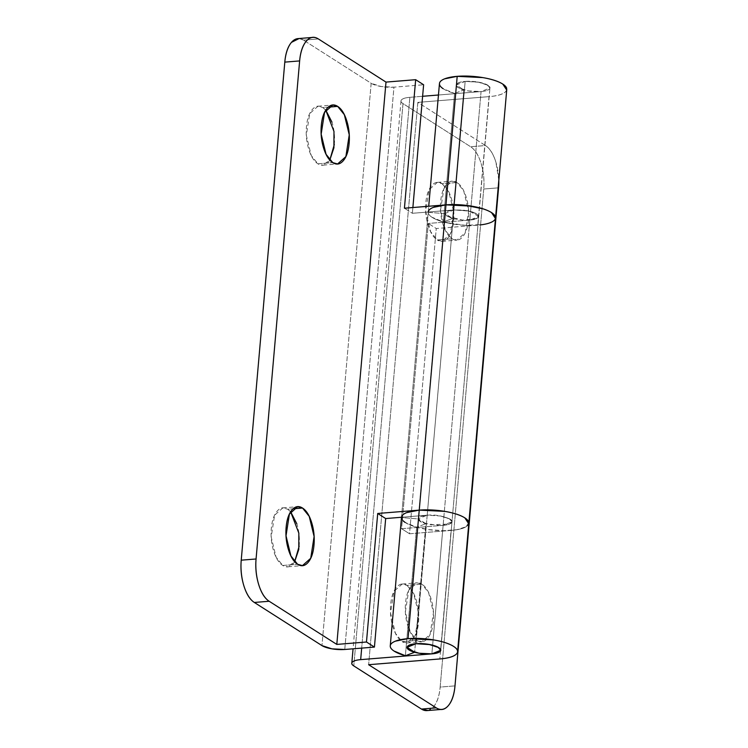 <?xml version="1.0" encoding="UTF-8"?>
<svg xmlns="http://www.w3.org/2000/svg" width="748" height="748" viewBox="0 0 748 748"><rect width="100%" height="100%" fill="white"/><g stroke="black" fill="none" stroke-linecap="round" stroke-linejoin="round"><path stroke-width="0.56" stroke-dasharray="3.74 2.81" d="M325.791 110.124L322.837 107.59L328.26 107.151L322.837 107.59L317.984 106.244L309.709 113.593L306.334 135.351L311.224 155.5L317.909 163.821L332.748 162.615L317.909 163.821C321.762 166.271 325.277 165.626 328.484 161.867L329.821 160.063L322.762 165.168L336.591 164.046M290.654 511.772L287.69 509.238L293.113 508.799L287.69 509.238L282.847 507.892L274.572 515.241L271.197 537.008L276.087 557.157L282.772 565.479L297.611 564.273L282.772 565.479C286.615 567.928 290.14 567.274 293.338 563.525L294.684 561.72L287.615 566.825L301.453 565.703M299.135 38.513L303.529 40.149L371.167 83.29L321.967 645.608L371.167 83.29L303.529 40.149L318.368 38.943L303.529 40.149A33.782 15.979 85.4 0 0 297.741 38.625M290.635 511.81L287.69 509.238C283.847 506.789 280.322 507.443 277.125 511.193C273.927 514.951 271.991 520.711 271.309 528.471C270.626 536.241 271.412 543.731 273.646 550.958C275.881 558.186 278.929 563.02 282.772 565.479L287.615 566.825M299.153 546.246C299.836 538.476 299.06 530.986 296.816 523.759M325.773 110.162L322.837 107.59C318.985 105.131 315.469 105.786 312.262 109.545C309.064 113.294 307.129 119.054 306.446 126.823C305.773 134.584 306.549 142.083 308.784 149.301C311.028 156.528 314.067 161.362 317.909 163.821L322.762 165.168M334.3 144.588C334.973 136.828 334.197 129.329 331.962 122.102M439.459 83.524A33.782 10.042 -175 0 0 454.569 93.416L463.844 89.947L458.113 87.572L456.299 84.907L458.87 82.663L465.153 81.401C461.058 81.738 458.337 82.514 457 83.739C455.654 84.963 456.084 86.282 458.281 87.684L468.248 90.919L481.067 91.555A16.895 5.021 -175 0 0 489.903 87.441A16.895 5.021 -175 0 0 465.153 81.401L415.963 643.719L465.153 81.401L477.981 82.046L487.948 85.281C490.146 86.684 490.576 87.993 489.229 89.218C487.883 90.443 485.171 91.228 481.067 91.555C485.171 91.228 487.883 90.443 489.229 89.218C490.576 87.993 490.146 86.684 487.948 85.281L477.981 82.046L465.153 81.401A16.895 5.021 -175 0 0 456.327 85.524A16.895 5.021 -175 0 0 481.067 91.555L431.877 653.874L443.125 525.348L401.583 528.705L428.295 223.446L469.828 220.09L481.067 91.555L431.877 653.874L443.125 525.348L401.583 528.705L428.295 223.446L469.828 220.09C473.923 219.753 476.644 218.977 477.981 217.752C479.328 216.527 478.898 215.209 476.7 213.806L466.733 210.571L453.914 209.936L465.153 81.401L453.914 209.936L412.382 213.292L404.425 208.215L412.382 213.292L412.877 207.533L412.382 213.292L453.914 209.936L427.202 515.194L401.517 517.27L427.202 515.194C434.822 514.493 442.423 515.783 449.997 519.065L451.988 521.739L449.595 524.011L430.652 524.759L421.002 521.87L418.328 518.916L445.032 213.657L447.033 216.209L462.881 220.127L476.298 218.753L478.701 216.481L469.445 211.114L453.914 209.936L427.202 515.194L418.338 518.794L425.893 523.731L414.644 652.265L425.893 523.731L420.161 521.356L418.347 518.701L420.918 516.447L427.202 515.194L415.963 643.719L427.202 515.194L441.32 516.064L449.109 518.551L451.988 521.739L478.701 216.481L469.828 220.09L481.067 91.555L438.459 95.005L481.067 91.555L489.94 87.955L487.06 84.767L479.272 82.28L465.153 81.401L456.289 85.01L463.844 89.947L452.596 218.481L445.041 213.535L453.914 209.936L463.498 210.123L472.53 211.955L477.972 214.826L477.981 217.752L472.568 219.753L463.545 220.155L453.952 218.827L447.033 216.209L445.032 213.657L428.202 212.301L401.498 517.56L418.328 518.916L445.032 213.657L428.202 212.301A33.782 10.042 -175 0 0 432.204 217.416A33.782 10.042 -175 0 0 470.361 225.447A33.782 10.042 -175 0 0 495.531 217.509M344.763 649.479L393.953 87.17L423.62 84.767L393.953 87.17L381.134 86.525L371.167 83.29A16.895 5.021 -175 0 0 393.953 87.17L344.763 649.479M468.828 522.759A33.782 10.042 5 0 1 435.43 530.369A33.782 10.042 5 0 1 401.498 517.56L428.202 212.301C428.193 213.993 429.52 215.704 432.204 217.416C435.42 219.463 440.03 221.212 446.042 222.652L465.219 225.307L483.264 224.503C488.519 223.624 492.137 222.287 494.101 220.492L495.485 218.369M468.809 522.572L465.948 526.798L456.841 529.706L443.321 530.697L428.155 529.565L414.411 526.555L404.874 522.254L401.498 517.56L418.328 518.916C418.319 520.552 420.47 522.057 424.789 523.413L439.244 525.479C444.564 525.507 448.333 524.862 450.558 523.535C452.774 522.207 452.587 520.72 449.997 519.065L440.03 515.83L449.997 519.065C452.194 520.468 452.624 521.786 451.278 523.011C449.931 524.236 447.22 525.012 443.125 525.348L451.988 521.739L440.75 650.274L489.94 87.955L478.701 216.481L475.812 213.302L468.024 210.805L453.914 209.936L447.622 211.188L445.051 213.442L446.865 216.097L452.596 218.481L443.321 221.941A33.782 10.042 5 0 1 428.221 212.049L428.726 206.252M457.019 182.531L442.19 183.728L437.346 182.381L429.072 189.73L425.687 211.497L430.586 231.646L437.271 239.958L452.101 238.762L445.415 230.44L440.525 210.291L443.901 188.533L452.175 181.184L457.019 182.531C460.871 184.98 463.91 189.824 466.144 197.042C468.388 204.269 469.164 211.768 468.491 219.529C467.809 227.289 465.864 233.049 462.666 236.807C459.468 240.566 455.943 241.211 452.101 238.762C448.258 236.312 445.219 231.469 442.975 224.241C440.74 217.023 439.955 209.524 440.637 201.764C441.32 193.994 443.255 188.234 446.453 184.485C449.651 180.726 453.176 180.072 457.019 182.531L463.704 190.843L468.603 211.001L465.219 232.759L456.944 240.108L452.101 238.762L437.271 239.958C441.114 242.417 444.639 241.763 447.837 238.004C451.035 234.255 452.97 228.495 453.653 220.725C454.335 212.965 453.55 205.466 451.315 198.248C449.071 191.021 446.032 186.187 442.19 183.728C438.347 181.278 434.822 181.932 431.624 185.682C428.426 189.44 426.482 195.2 425.799 202.96C425.126 210.73 425.902 218.22 428.146 225.447C430.381 232.665 433.419 237.509 437.271 239.958L442.115 241.314L450.389 233.956L453.765 212.198L448.875 192.049L442.19 183.728L457.019 182.531M421.881 584.188L407.052 585.385L402.2 584.038L393.925 591.388L390.55 613.145L395.44 633.304L402.125 641.616L416.963 640.419L410.278 632.097L405.379 611.948L408.763 590.181L417.038 582.832L421.881 584.188C425.724 586.638 428.772 591.472 431.007 598.699C433.242 605.927 434.027 613.416 433.344 621.186C432.671 628.946 430.726 634.706 427.529 638.465C424.331 642.214 420.806 642.869 416.963 640.419C413.12 637.96 410.072 633.126 407.838 625.898C405.594 618.671 404.818 611.181 405.5 603.412C406.173 595.651 408.118 589.892 411.316 586.133C414.514 582.383 418.039 581.729 421.881 584.188L428.567 592.5L433.466 612.649L430.081 634.416L421.807 641.765L416.963 640.419L402.125 641.616C405.977 644.065 409.493 643.42 412.69 639.662C415.897 635.903 417.833 630.143 418.515 622.383C419.189 614.622 418.413 607.124 416.178 599.896C413.934 592.678 410.895 587.835 407.052 585.385C403.2 582.935 399.684 583.58 396.477 587.339C393.28 591.098 391.344 596.857 390.662 604.618C389.989 612.378 390.765 619.877 392.999 627.095C395.243 634.323 398.282 639.166 402.125 641.616L406.968 642.962L415.252 635.613L418.628 613.856L413.738 593.697L407.052 585.385L421.881 584.188M498.823 180.277L495.887 162.129C493.334 153.873 489.856 148.347 485.461 145.542L417.823 102.392L489.024 96.632L477.785 225.167L489.024 96.632A33.782 10.042 -175 0 0 506.686 88.395M495.475 218.566L494.101 220.492C491.417 222.941 485.976 224.503 477.785 225.167L436.252 228.523L409.539 533.782L451.081 530.416L439.833 658.951L451.081 530.416A33.782 10.042 -175 0 0 468.734 522.179M401.508 517.307A33.782 10.042 -175 0 0 416.617 527.2L405.369 655.734L416.617 527.2L425.893 523.731L416.617 527.2L405.164 522.45M506.714 90.031L505.349 91.967C502.656 94.416 497.224 95.968 489.024 96.632L417.823 102.392L368.633 664.71L417.823 102.392L485.461 145.542L470.623 146.739L402.994 103.598L353.795 665.916L402.994 103.598L470.623 146.739C475.017 149.544 478.496 155.079 481.058 163.335C483.619 171.591 484.508 180.156 483.732 189.029L440.161 687.075C439.375 695.949 437.159 702.531 433.503 706.823L428.221 710.497M422.611 96.286L409.867 97.324L361.677 648.114L409.867 97.324L422.611 96.286M427.22 710.572A33.782 15.979 85.4 0 0 440.161 687.075L454.99 685.879L440.161 687.075L483.732 189.029L498.561 187.823L483.732 189.029A33.782 15.979 85.4 0 0 470.623 146.739L485.461 145.542A33.782 15.979 -94.6 0 1 498.794 180.586M433.382 207.364C430.222 208.617 428.511 210.123 428.239 211.871C427.968 213.619 429.174 215.396 431.867 217.191L443.321 221.941L452.596 218.481L463.844 89.947L454.569 93.416L443.321 221.941L454.569 93.416L443.115 88.666M402.994 103.598C400.797 102.196 400.367 100.877 401.713 99.652C403.05 98.427 405.771 97.651 409.867 97.324A16.895 5.021 -175 0 0 401.003 100.858A16.895 5.021 -175 0 0 402.994 103.598M477.785 225.167L436.252 228.523L428.295 223.446L436.252 228.523L409.539 533.782L401.583 528.705L409.539 533.782L451.081 530.416C459.272 529.752 464.704 528.2 467.397 525.75L468.762 523.815M317.984 106.244L332.823 105.038M282.847 507.892L297.685 506.695M468.884 522.431L468.818 523.217M312.823 37.4L311.57 37.503M437.346 182.381L452.175 181.184M402.2 584.038L417.038 582.832M445.041 213.535L418.338 518.794M495.597 217.172L495.522 217.958M457.645 650.956L457.57 651.742M406.968 642.962L421.807 641.765M442.115 241.314L456.944 240.108M440.666 709.487L441.797 709.403M401.003 100.924L353.065 648.815"/><path stroke-width="1.12" d="M337.666 106.384L328.26 107.151L337.666 106.384C341.509 108.843 344.557 113.677 346.791 120.905C349.036 128.132 349.812 135.622 349.129 143.382C348.456 151.152 346.511 156.912 343.313 160.67C340.116 164.42 336.591 165.074 332.748 162.615L326.063 154.303L321.163 134.154L324.548 112.387L332.823 105.038L337.666 106.384L344.351 114.706L349.251 134.855L345.866 156.613L337.591 163.971L332.748 162.615C328.905 160.166 325.857 155.332 323.622 148.104C321.378 140.876 320.602 133.387 321.285 125.617C321.958 117.857 323.903 112.097 327.1 108.338C330.298 104.589 333.823 103.935 337.666 106.384M302.529 508.042L293.113 508.799L302.529 508.042C306.371 510.491 309.41 515.335 311.654 522.562C313.889 529.78 314.674 537.279 313.992 545.04C313.309 552.809 311.374 558.569 308.176 562.318C304.978 566.077 301.453 566.722 297.611 564.273L290.916 555.96L286.026 535.802L289.411 514.044L297.685 506.695L302.529 508.042L309.214 516.354L314.104 536.512L310.729 558.27L302.454 565.619L297.611 564.273C293.758 561.823 290.72 556.98 288.485 549.761C286.241 542.534 285.465 535.035 286.138 527.275C286.821 519.514 288.756 513.754 291.963 509.996C295.161 506.237 298.686 505.592 302.529 508.042M495.531 217.509A33.782 10.042 -175 0 0 445.958 204.858L404.425 208.215L415.664 79.69L385.996 82.093L336.806 644.411L385.996 82.093L318.368 38.943C313.973 36.138 309.943 36.886 306.287 41.177C302.631 45.469 300.416 52.051 299.639 60.925L256.068 558.98C255.292 567.854 256.181 576.418 258.743 584.674C261.295 592.93 264.773 598.456 269.168 601.261L336.806 644.411L366.473 642.008L377.712 513.474L385.669 518.551L401.517 517.27L385.669 518.551L374.43 647.085L344.763 649.479L331.944 648.843L321.967 645.608L254.329 602.458C249.935 599.653 246.466 594.127 243.904 585.871C241.342 577.615 240.454 569.05 241.23 560.177L284.801 62.121C285.577 53.248 287.793 46.666 291.458 42.374L299.135 38.513M290.635 511.81L298.835 533.118L298.779 549.443L294.665 561.701L299.163 546.19M296.834 523.806L290.654 511.772M325.773 110.162L333.982 131.461L333.917 147.786L329.812 160.053L334.3 144.532M331.972 122.148L325.791 110.124M423.62 84.767L412.877 207.533L423.62 84.767L415.664 79.69L423.62 84.767M468.734 522.179A33.782 10.042 -175 0 0 419.245 510.117L377.712 513.474L385.669 518.551L374.43 647.085L366.473 642.008L374.43 647.085L344.763 649.479A16.895 5.021 5 0 1 321.967 645.608L254.329 602.458L269.168 601.261L336.806 644.411L366.473 642.008L377.712 513.474L419.245 510.117L445.958 204.858L419.245 510.117A33.782 10.042 5 0 1 464.826 517.868A33.782 10.042 5 0 1 468.828 522.759M297.741 38.625A33.782 15.979 85.4 0 0 284.801 62.121L241.23 560.177L256.068 558.98L299.639 60.925L284.801 62.121L299.639 60.925A33.782 15.979 -94.6 0 1 312.571 37.428A33.782 15.979 -94.6 0 1 318.368 38.943L385.996 82.093L415.664 79.69L404.425 208.215L445.958 204.858A33.782 10.042 5 0 1 495.438 216.92A33.782 10.042 5 0 1 479.917 224.961M269.168 601.261L254.329 602.458A33.782 15.979 85.4 0 1 241.23 560.177L256.068 558.98A33.782 15.979 -94.6 0 0 269.168 601.261M468.762 523.815L464.826 517.868C460.431 515.063 453.793 512.904 444.892 511.389L419.245 510.117L408.006 638.642L419.245 510.117L444.892 511.389C453.793 512.904 460.431 515.063 464.826 517.868L468.809 522.572M495.485 218.369L494.073 214.639C492.081 212.526 488.453 210.618 483.189 208.907L465.116 205.233L445.958 204.858L457.196 76.333L445.958 204.858L471.595 206.13C480.497 207.645 487.144 209.805 491.539 212.61L495.475 218.566M506.686 88.395A33.782 10.042 -175 0 0 457.196 76.333A33.782 10.042 -175 0 0 439.459 83.524L428.726 206.252M498.794 180.586A33.782 15.979 -94.6 0 1 498.561 187.823L454.99 685.879A33.782 15.979 -94.6 0 1 442.059 709.375A33.782 15.979 -94.6 0 1 436.262 707.86L368.633 664.71L439.833 658.951C448.024 658.287 453.466 656.725 456.149 654.276C458.833 651.826 457.982 649.199 453.587 646.394C449.193 643.589 442.545 641.438 433.644 639.923L408.006 638.642L395.43 641.158C392.27 642.401 390.559 643.906 390.288 645.655C390.017 647.413 391.223 649.18 393.916 650.975L405.369 655.734L414.644 652.265L407.09 647.329L415.963 643.719L430.072 644.598L437.861 647.085L440.75 650.274L431.877 653.874C435.972 653.546 438.693 652.761 440.03 651.536C441.376 650.311 440.946 649.002 438.749 647.6L428.782 644.355L415.963 643.719L409.67 644.972L407.099 647.226L408.913 649.89L414.644 652.265L405.369 655.734A33.782 10.042 5 0 1 390.269 645.833A33.782 10.042 5 0 1 408.006 638.642A33.782 10.042 5 0 1 457.486 650.704A33.782 10.042 5 0 1 439.833 658.951L368.633 664.71L436.262 707.86C440.656 710.665 444.686 709.917 448.342 705.626C451.998 701.334 454.214 694.752 454.99 685.879L498.823 180.277M405.164 522.45C402.471 520.655 401.265 518.878 401.536 517.13C401.798 515.372 403.518 513.876 406.678 512.623L419.245 510.117A33.782 10.042 -175 0 0 401.508 517.307M428.221 710.497L421.433 709.057L353.795 665.916C351.597 664.514 351.167 663.196 352.514 661.971C353.86 660.746 356.581 659.97 360.676 659.633L431.877 653.874A16.895 5.021 5 0 1 407.136 647.843A16.895 5.021 5 0 1 415.963 643.719A16.895 5.021 5 0 1 440.703 649.75A16.895 5.021 5 0 1 431.877 653.874L419.058 653.238L409.081 649.993C406.884 648.6 406.463 647.282 407.8 646.057C409.147 644.832 411.868 644.056 415.963 643.719L428.782 644.355L438.749 647.6C440.946 649.002 441.376 650.311 440.03 651.536C438.693 652.761 435.972 653.546 431.877 653.874L360.676 659.633L361.677 648.114L360.676 659.633A16.895 5.021 5 0 0 351.812 663.177A16.895 5.021 5 0 0 353.795 665.916L421.433 709.057A33.782 15.979 85.4 0 0 427.22 710.572M438.459 95.005L422.611 96.286L438.459 95.005M428.221 212.011A33.782 10.042 5 0 1 445.958 204.858L433.382 207.364M443.115 88.666C440.422 86.871 439.216 85.094 439.487 83.346C439.749 81.588 441.47 80.092 444.63 78.839L457.196 76.333L482.843 77.605C491.735 79.12 498.383 81.28 502.778 84.085L506.714 90.031M436.262 707.86L421.433 709.057L436.262 707.86M506.77 89.423L457.57 651.742M301.453 565.703L302.454 565.619M336.591 164.046L337.591 163.971M311.57 37.503L297.994 38.606M401.508 517.326L390.26 645.851M426.968 710.6L440.666 709.487M353.065 648.815L351.831 662.934"/></g></svg>
